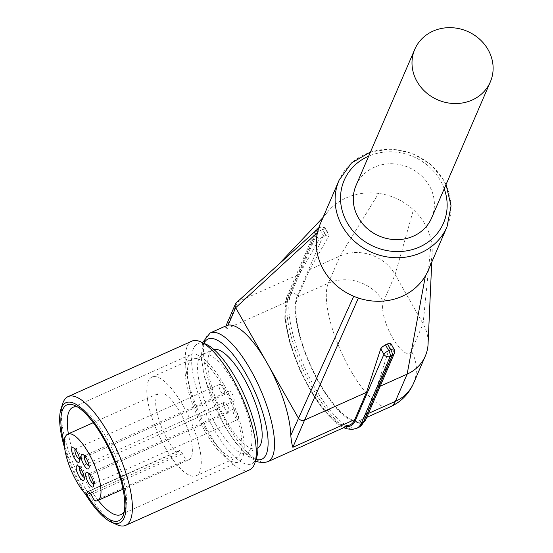 <?xml version="1.0" encoding="UTF-8"?>
<svg xmlns="http://www.w3.org/2000/svg" width="553" height="553" viewBox="0 0 553 553"><rect width="100%" height="100%" fill="white"/><g stroke="black" fill="none" stroke-linecap="round" stroke-linejoin="round"><path stroke-width="0.41" stroke-dasharray="2.77 2.07" d="M256.703 457.186A65.821 21.27 65.9 0 1 213.824 429.093A65.821 21.27 65.9 0 1 191.891 365.913A65.821 21.27 65.9 0 1 206.124 344.263M249.555 469.87A70.521 22.784 65.9 0 1 208.979 432.729A70.521 22.784 65.9 0 1 191.898 341.146M116.877 524.666A70.521 22.784 65.9 0 1 85.134 488.209A70.521 22.784 65.9 0 1 62.683 403.676M85.127 493.739A65.821 21.27 65.9 0 1 81.858 488.216A65.821 21.27 65.9 0 1 64.618 447.951M86.634 494.596A63.471 20.509 65.9 0 1 82.245 487.304A63.471 20.509 65.9 0 1 64.307 443.762M77.662 407.049A58.77 18.989 65.9 0 1 80.213 407.927A58.77 18.989 65.9 0 1 106.667 438.308A58.77 18.989 65.9 0 1 125.379 508.753A58.77 18.989 65.9 0 1 124.335 511.235M98.178 500.334A58.77 18.989 65.9 0 1 87.091 483.675A58.77 18.989 65.9 0 1 68.385 433.829M224.421 385.552A58.77 18.989 65.9 0 1 238.661 461.873A58.77 18.989 65.9 0 1 204.845 430.918A58.77 18.989 65.9 0 1 190.612 354.604A58.77 18.989 65.9 0 1 224.421 385.552M94.611 500.804L185.981 459.882L182.476 453.723A5.876 1.901 -114.1 0 0 179.096 450.626A5.876 1.901 -114.1 0 0 178.702 451.068L177.478 453.902A36.436 11.772 65.9 0 1 167.96 440.492A36.436 11.772 65.9 0 1 159.133 393.176A36.436 11.772 65.9 0 1 180.098 412.365A36.436 11.772 65.9 0 1 188.926 459.681A36.436 11.772 65.9 0 1 185.981 459.882M257.961 447.971A54.07 17.468 65.9 0 1 257.041 448.49A54.07 17.468 65.9 0 1 225.935 420.01A54.07 17.468 65.9 0 1 212.836 349.8A54.07 17.468 65.9 0 1 213.831 349.461M226.716 325.586L225.714 326.581L225.748 329.166L237.5 301.945L299.422 274.212L287.678 301.426A70.521 22.784 -114.1 0 0 304.786 378.95A70.521 22.784 -114.1 0 0 350.056 424.849M215.781 424.559A54.07 17.468 65.9 0 1 202.681 354.349A54.07 17.468 65.9 0 1 233.795 382.821A54.07 17.468 65.9 0 1 246.894 453.031A54.07 17.468 65.9 0 1 215.781 424.559M165.022 447.294A54.07 17.468 65.9 0 1 151.923 377.084A54.07 17.468 65.9 0 1 183.036 405.556A54.07 17.468 65.9 0 1 196.135 475.774A54.07 17.468 65.9 0 1 165.022 447.294M205.633 429.107A54.07 17.468 65.9 0 1 192.534 358.897A54.07 17.468 65.9 0 1 223.64 387.37A54.07 17.468 65.9 0 1 236.739 457.58A54.07 17.468 65.9 0 1 205.633 429.107M79.66 467.216A5.641 1.825 65.9 0 1 79.943 466.967A5.641 1.825 65.9 0 1 80.648 467.022A5.641 1.825 65.9 0 1 83.911 471.37A5.641 1.825 65.9 0 1 84.982 476.7A5.641 1.825 65.9 0 1 84.934 476.838A5.641 1.825 65.9 0 1 84.554 477.267A5.641 1.825 65.9 0 1 84.18 477.308M223.716 402.819A5.641 1.825 -114.1 0 0 225.085 409.02A5.641 1.825 -114.1 0 0 228.707 412.69A5.641 1.825 -114.1 0 0 229.087 412.268A5.641 1.825 -114.1 0 0 227.718 406.068A5.641 1.825 -114.1 0 0 224.096 402.39A5.641 1.825 -114.1 0 0 223.716 402.819M75.118 449.243A5.641 1.825 65.9 0 1 75.402 448.995A5.641 1.825 65.9 0 1 76.107 449.05A5.641 1.825 65.9 0 1 79.369 453.398A5.641 1.825 65.9 0 1 80.441 458.727A5.641 1.825 65.9 0 1 80.392 458.866A5.641 1.825 65.9 0 1 80.012 459.287A5.641 1.825 65.9 0 1 79.639 459.336M224.539 394.289A5.641 1.825 -114.1 0 0 223.17 388.088A5.641 1.825 -114.1 0 0 219.555 384.418A5.641 1.825 -114.1 0 0 219.175 384.84A5.641 1.825 -114.1 0 0 220.543 391.047A5.641 1.825 -114.1 0 0 224.165 394.718A5.641 1.825 -114.1 0 0 224.539 394.289M233.981 400.925A5.641 1.825 -114.1 0 0 232.613 394.724A5.641 1.825 -114.1 0 0 228.99 391.054A5.641 1.825 -114.1 0 0 228.61 391.476A5.641 1.825 -114.1 0 0 229.979 397.676A5.641 1.825 -114.1 0 0 233.601 401.347A5.641 1.825 -114.1 0 0 233.981 400.925M84.554 455.872A5.641 1.825 65.9 0 1 84.837 455.624A5.641 1.825 65.9 0 1 85.542 455.679A5.641 1.825 65.9 0 1 88.805 460.027A5.641 1.825 65.9 0 1 89.876 465.356A5.641 1.825 65.9 0 1 89.828 465.502A5.641 1.825 65.9 0 1 89.448 465.923A5.641 1.825 65.9 0 1 89.074 465.972M238.523 418.904A5.641 1.825 -114.1 0 0 237.154 412.697A5.641 1.825 -114.1 0 0 233.532 409.026A5.641 1.825 -114.1 0 0 233.152 409.448A5.641 1.825 -114.1 0 0 234.52 415.656A5.641 1.825 -114.1 0 0 238.143 419.326A5.641 1.825 -114.1 0 0 238.523 418.904M89.095 473.852A5.641 1.825 65.9 0 1 89.379 473.603A5.641 1.825 65.9 0 1 90.084 473.658A5.641 1.825 65.9 0 1 93.346 478.006A5.641 1.825 65.9 0 1 94.418 483.336A5.641 1.825 65.9 0 1 94.369 483.474A5.641 1.825 65.9 0 1 93.989 483.896A5.641 1.825 65.9 0 1 93.616 483.944M431.61 218A41.136 37.328 23.3 0 0 429.37 185.787A41.136 37.328 23.3 0 0 391.192 163.75A41.136 37.328 23.3 0 0 356.063 185.4M428.222 270.348A58.77 53.323 23.3 0 0 432.156 253.184A58.77 53.323 23.3 0 0 431.292 241.239A58.77 53.323 23.3 0 0 425.022 224.331A58.77 53.323 23.3 0 0 413.43 209.801A58.77 53.323 23.3 0 0 378.605 193.426A58.77 53.323 23.3 0 0 327.362 212.2A58.77 53.323 23.3 0 0 320.298 223.785M390.764 343.378L390.771 343.945A39286.143 12693.133 -114.1 0 0 376.676 387.784L364.932 415.006A70.521 22.784 65.9 0 1 360.21 420.301A70.521 22.784 65.9 0 1 314.94 374.402A70.521 22.784 65.9 0 1 297.825 296.878L309.569 269.664A42842.051 13842.025 -114.1 0 0 329.146 235.467L328.565 234.811L325.897 235.516A188.386 170.932 23.3 0 0 323.837 236.38L320.685 238.101L318.853 239.774L299.422 274.212M325.897 235.516L322.572 229.668A4.7 1.521 -114.1 0 0 320.761 227.414A4.7 1.521 -114.1 0 0 319.862 227.193A4.7 1.521 -114.1 0 0 319.551 227.546L317.519 228.451A4.7 4.265 23.3 0 0 315.438 230.525A4.7 4.265 23.3 0 0 315.307 230.891A4.7 4.265 23.3 0 0 315.694 234.209A4.7 1.265 -29.6 0 1 317.436 232.391A4.7 1.265 -29.6 0 1 320.54 230.573L322.572 229.668A4.7 1.265 -29.6 0 1 325.212 228.914A4.7 1.265 -29.6 0 1 325.876 229.156A4.7 1.265 -29.6 0 1 325.848 229.661L328.565 234.811M177.478 453.902L90.07 493.062M380.181 386.215L376.676 387.784M309.569 269.664L340.026 256.018A41.136 37.328 -156.7 0 1 395.132 274.558L423.086 323.775A41.136 37.328 -156.7 0 1 428.126 342.549M297.825 296.878L328.282 283.24L340.026 256.018L378.605 193.426M236.739 302.387A4.7 4.265 -156.7 0 1 237.5 301.945L277.385 265.689M255.991 459.439A65.821 21.27 65.9 0 1 223.979 424.552A65.821 21.27 65.9 0 1 203.96 343.289M267.832 461.686A70.521 22.784 65.9 0 1 227.255 424.545A70.521 22.784 65.9 0 1 205.446 338.263A70.521 22.784 65.9 0 1 210.168 332.961M447.018 226.799A58.77 53.323 23.3 0 0 443.81 180.776A58.77 53.323 23.3 0 0 389.277 149.303A58.77 53.323 23.3 0 0 339.093 180.23M444.225 188.767A54.07 49.058 23.3 0 0 440.534 180.783A54.07 49.058 23.3 0 0 368.678 156.174M323.837 236.38L320.54 230.573A4.7 1.521 65.9 0 0 318.728 228.32A4.7 1.521 65.9 0 0 317.837 228.099A4.7 4.7 0 0 0 315.438 230.525L286.862 296.761A4.7 4.265 23.3 0 0 286.724 297.127A4.7 4.265 23.3 0 0 287.118 300.445L315.694 234.209L318.853 239.774M358.551 427.49A76.404 24.685 65.9 0 1 314.595 387.252A76.404 24.685 65.9 0 1 290.968 293.781L288.942 294.687L317.519 228.451A4.7 1.521 65.9 0 1 317.837 228.099L319.862 227.193A4.7 4.7 0 0 1 325.876 229.156L329.201 235.004M297.265 295.896L325.848 229.661A4.7 4.265 23.3 0 0 323.076 227.407A4.7 4.265 23.3 0 0 319.551 227.546L290.968 293.781A4.7 4.265 -156.7 0 1 294.5 293.643A4.7 4.265 -156.7 0 1 297.265 295.896A71.696 23.164 -114.1 0 0 319.44 383.616A71.696 23.164 -114.1 0 0 365.492 415.987L394.068 349.752L390.771 343.945M365.747 419.672A4.7 4.265 23.3 0 0 365.879 419.305A4.7 4.265 23.3 0 0 365.492 415.987M394.462 353.07A4.7 4.265 23.3 0 0 394.068 349.752A4.7 1.265 -29.6 0 0 394.095 349.247M356.519 428.395A76.404 24.685 -114.1 0 1 307.475 378.667A76.404 24.685 -114.1 0 1 288.942 294.687A4.7 4.265 23.3 0 0 286.862 296.761L285.065 303.085L284.823 318.459L289.641 342.383L299.719 369.763L313.696 396.093L323.007 409.358L336.825 423.494L343.703 427.697M346.247 426.557A71.696 23.164 65.9 0 1 301.682 373.441A71.696 23.164 65.9 0 1 287.118 300.445M390.667 406.662A70.521 22.784 -114.1 0 1 345.397 360.756A70.521 22.784 -114.1 0 1 328.282 283.24A41.136 37.328 -156.7 0 1 383.388 301.772L395.132 274.558L413.43 209.801M413.589 383.208A41.136 37.328 23.3 0 0 411.342 350.996A29.385 9.491 65.9 0 1 392.471 337.724A29.385 9.491 65.9 0 1 383.388 301.772M88.328 491.555L178.702 451.068M91.114 494.645L182.476 453.723M364.932 415.006L368.436 413.437M411.342 350.996L423.086 323.775L431.292 241.239M225.748 329.166L287.678 301.426M125.379 508.753L123.596 514.394M120.9 514.622L238.661 461.873M123.036 489.198L188.926 459.681M202.529 342.646L201.271 358.067L204.88 378.743L223.951 425.05L235.557 442.753L248.663 456.598L255.521 460.939M202.681 354.349L212.836 349.8M151.923 377.084L192.534 358.897M84.554 477.267L228.707 412.69M80.648 467.022L77.952 465.813M84.982 476.7L84.091 479.52M75.402 448.995L219.555 384.418M76.107 449.05L73.411 447.833M80.441 458.727L79.549 461.548M84.837 455.624L228.99 391.054M85.542 455.679L82.846 454.469M89.876 465.356L88.985 468.177M89.379 473.603L233.532 409.026M90.084 473.658L87.388 472.442M94.418 483.336L93.533 486.156M446.043 184.557L443.838 180.278L430.421 164.13L412.033 153.209L391.123 148.964L370.496 151.957M360.21 420.301L366.736 417.384M87.733 491.555L179.096 450.626M431.748 262.177L432.156 253.184M323.007 217.516L327.39 212.221M225.686 326.574L225.983 325.876M89.448 465.923L233.601 401.347M72.851 407.354L190.612 354.604M246.894 453.031L257.041 448.49M93.989 483.896L238.143 419.326M93.243 422.692L159.133 393.176M80.012 459.287L224.165 394.718M80.213 407.927L74.814 405.501M196.135 475.774L236.739 457.58M79.943 466.967L224.096 402.39"/><path stroke-width="0.83" d="M64.618 447.951A65.821 21.27 65.9 0 1 60.899 409.317L62.683 403.676A70.521 22.784 65.9 0 1 68.047 396.625L191.898 341.146A70.521 22.784 65.9 0 1 200.725 341.837L206.124 344.263A65.821 21.27 65.9 0 1 235.751 378.287A65.821 21.27 65.9 0 1 256.703 457.186L254.926 462.826A70.521 22.784 65.9 0 1 249.555 469.87L125.711 525.35A70.521 22.784 65.9 0 1 116.877 524.666L111.485 522.239A65.821 21.27 65.9 0 1 85.127 493.739M200.725 341.837A70.521 22.784 65.9 0 1 232.474 378.287A70.521 22.784 65.9 0 1 254.926 462.826M68.047 396.625A70.521 22.784 65.9 0 1 108.623 433.766A70.521 22.784 65.9 0 1 125.711 525.35M60.899 409.317A65.821 21.27 65.9 0 1 103.777 437.402A65.821 21.27 65.9 0 1 125.711 500.583A65.821 21.27 65.9 0 1 111.485 522.239M64.307 443.762A63.471 20.509 65.9 0 1 74.814 405.501A63.471 20.509 65.9 0 1 103.39 438.308A63.471 20.509 65.9 0 1 123.596 514.394A63.471 20.509 65.9 0 1 86.634 494.596M124.335 511.235A58.77 18.989 65.9 0 1 120.9 514.622A58.77 18.989 65.9 0 1 98.178 500.334M90.07 493.062L86.116 494.831A36.436 11.772 65.9 0 1 76.597 481.421A36.436 11.772 65.9 0 1 67.77 434.098A36.436 11.772 65.9 0 1 88.736 453.294A36.436 11.772 65.9 0 1 97.563 500.61A36.436 11.772 65.9 0 1 94.611 500.804L91.114 494.645A5.876 1.901 65.9 0 0 87.733 491.555A5.876 1.901 65.9 0 0 87.339 491.99L88.328 491.555M213.831 349.461A54.07 17.468 65.9 0 1 243.942 378.273A54.07 17.468 65.9 0 1 257.961 447.971M226.702 325.558L210.168 332.961A70.521 22.784 65.9 0 1 250.744 370.102A70.521 22.784 65.9 0 1 272.553 456.384A70.521 22.784 65.9 0 1 267.832 461.686L350.056 424.849A70.521 22.784 -114.1 0 0 354.777 419.554L366.521 392.333L304.599 420.073L292.855 447.294C291.998 444.923 291.307 440.962 290.774 435.398A70.521 22.784 -114.1 0 0 266.988 362.83A70.521 22.784 -114.1 0 0 228.147 325.15L226.716 325.586M84.18 477.308A5.641 1.825 65.9 0 1 80.69 473.091A5.641 1.825 65.9 0 1 79.563 467.389A5.641 1.825 65.9 0 1 79.66 467.216M84.021 479.721A7.991 2.585 -114.1 0 0 84.091 479.52A7.991 2.585 -114.1 0 0 82.577 471.972A7.991 2.585 -114.1 0 0 77.952 465.813A7.991 2.585 -114.1 0 0 76.418 466.331A7.991 2.585 -114.1 0 0 78.885 476.112A7.991 2.585 -114.1 0 0 84.021 479.721M79.639 459.336A5.641 1.825 65.9 0 1 76.148 455.112A5.641 1.825 65.9 0 1 75.021 449.416A5.641 1.825 65.9 0 1 75.118 449.243M79.48 461.741A7.991 2.585 -114.1 0 0 79.549 461.548A7.991 2.585 -114.1 0 0 78.035 453.992A7.991 2.585 -114.1 0 0 73.411 447.833A7.991 2.585 -114.1 0 0 71.869 448.359A7.991 2.585 -114.1 0 0 74.344 458.133A7.991 2.585 -114.1 0 0 79.48 461.741M89.074 465.972A5.641 1.825 65.9 0 1 85.584 461.748A5.641 1.825 65.9 0 1 84.457 456.052A5.641 1.825 65.9 0 1 84.554 455.872M88.915 468.377A7.991 2.585 -114.1 0 0 88.985 468.177A7.991 2.585 -114.1 0 0 87.471 460.628A7.991 2.585 -114.1 0 0 82.846 454.469A7.991 2.585 -114.1 0 0 81.312 454.988A7.991 2.585 -114.1 0 0 83.779 464.769A7.991 2.585 -114.1 0 0 88.915 468.377M93.616 483.944A5.641 1.825 65.9 0 1 90.125 479.721A5.641 1.825 65.9 0 1 88.998 474.025A5.641 1.825 65.9 0 1 89.095 473.852M93.457 486.35A7.991 2.585 -114.1 0 0 93.533 486.156A7.991 2.585 -114.1 0 0 92.012 478.601A7.991 2.585 -114.1 0 0 87.388 472.442A7.991 2.585 -114.1 0 0 85.853 472.967A7.991 2.585 -114.1 0 0 88.321 482.741A7.991 2.585 -114.1 0 0 93.457 486.35M414.791 49.3L356.063 185.4A41.136 37.328 23.3 0 0 358.309 217.619A41.136 37.328 23.3 0 0 396.48 239.649A41.136 37.328 23.3 0 0 431.61 218L490.331 81.899A41.136 37.328 23.3 0 0 488.092 49.687A41.136 37.328 23.3 0 0 449.921 27.65A41.136 37.328 23.3 0 0 414.791 49.3A41.136 37.328 23.3 0 0 417.031 81.519A41.136 37.328 23.3 0 0 455.202 103.549A41.136 37.328 23.3 0 0 490.331 81.899M358.372 298.026L304.599 420.073A4.7 4.265 -156.7 0 1 298.302 417.95L235.675 307.703L317.477 232.523A58.77 53.323 23.3 0 0 323.505 269.802A58.77 53.323 23.3 0 0 353.72 296.277A58.77 53.323 23.3 0 0 358.372 298.026A58.77 53.323 23.3 0 0 425.423 275.843A58.77 53.323 23.3 0 0 428.222 270.348L447.018 226.799L451.054 205.875L446.043 184.557M366.521 392.333L380.761 348.736L382.413 346.772L385.462 344.865A188.545 171.077 23.3 0 0 387.466 343.904L390.079 343.102L390.764 343.378M86.116 494.831L87.339 491.99M428.126 342.549A41.136 37.328 -156.7 0 1 428.084 344.084A41.136 37.328 -156.7 0 1 425.333 355.987A41.136 37.328 -156.7 0 1 407.132 374.139L380.181 386.215M368.436 413.437L395.388 401.36A41.136 37.328 23.3 0 0 413.589 383.208C408.93 393.854 401.291 401.672 390.667 406.662A70.521 22.784 -114.1 0 0 395.388 401.36L407.132 374.139L425.423 275.843M290.774 435.398L353.72 296.277M370.496 151.957L351.542 162.941L339.093 180.23L320.298 223.785A58.77 53.323 23.3 0 0 318.659 228.161A58.77 53.323 23.3 0 0 317.477 232.523M228.147 325.15L235.675 307.703A4.7 4.265 -156.7 0 1 235.419 304.026A4.7 4.265 -156.7 0 1 236.484 302.581A4.7 4.265 -156.7 0 1 236.739 302.387M68.385 433.829A58.77 18.989 65.9 0 1 72.851 407.354A58.77 18.989 65.9 0 1 77.662 407.049M203.96 343.289A65.821 21.27 65.9 0 1 245.898 373.738A65.821 21.27 65.9 0 1 267.611 434.748A65.821 21.27 65.9 0 1 255.991 459.439M339.093 180.23A58.77 53.323 23.3 0 0 342.293 226.253A58.77 53.323 23.3 0 0 396.826 257.733A58.77 53.323 23.3 0 0 447.018 226.799M368.678 156.174A54.07 49.058 23.3 0 0 368.111 156.423A54.07 49.058 23.3 0 0 347.139 222.617A54.07 49.058 23.3 0 0 415.49 248.601A54.07 49.058 23.3 0 0 444.225 188.767M380.761 348.736L383.92 354.3A4.7 1.265 -29.6 0 1 385.662 352.482A4.7 1.265 -29.6 0 1 388.759 350.664A4.7 1.521 65.9 0 1 390.114 353.982A4.7 1.521 65.9 0 1 390.218 356.415L392.243 355.51A4.7 4.265 23.3 0 0 394.324 353.436A4.7 4.265 23.3 0 0 394.462 353.07M387.466 343.904L390.791 349.759A4.7 1.265 -29.6 0 1 393.432 349.005A4.7 1.265 -29.6 0 1 394.095 349.247L390.771 343.399M343.703 427.697L346.669 428.796L352.171 429.46L356.519 428.395A76.404 24.685 -114.1 0 0 361.634 422.651L363.667 421.745L392.243 355.51A4.7 1.521 -114.1 0 0 392.146 353.07A4.7 1.521 -114.1 0 0 390.791 349.759L388.759 350.664L385.462 344.865M355.337 420.536L383.92 354.3A4.7 4.265 23.3 0 0 386.685 356.554A4.7 4.265 23.3 0 0 390.218 356.415L361.634 422.651A4.7 4.265 -156.7 0 1 358.109 422.789A4.7 4.265 -156.7 0 1 355.337 420.536A71.696 23.164 65.9 0 1 346.247 426.557M394.095 349.247A4.7 4.7 0 0 1 394.324 353.436L365.747 419.672A4.7 4.265 23.3 0 1 363.667 421.745A76.404 24.685 65.9 0 1 358.551 427.49L356.519 428.395M236.504 302.595L318.659 228.161M292.855 447.294L354.777 419.554M97.563 500.61L123.036 489.198M255.521 460.939L258.057 461.935L263.498 462.709L267.832 461.686M366.736 417.384L390.667 406.662M428.057 344.084L431.748 262.177M277.385 265.689L323.007 217.516M225.983 325.876L235.419 304.026M413.589 383.208L425.333 355.987M67.77 434.098L93.243 422.692M365.747 419.672L358.551 427.49M210.168 332.961L202.529 342.646"/></g></svg>
